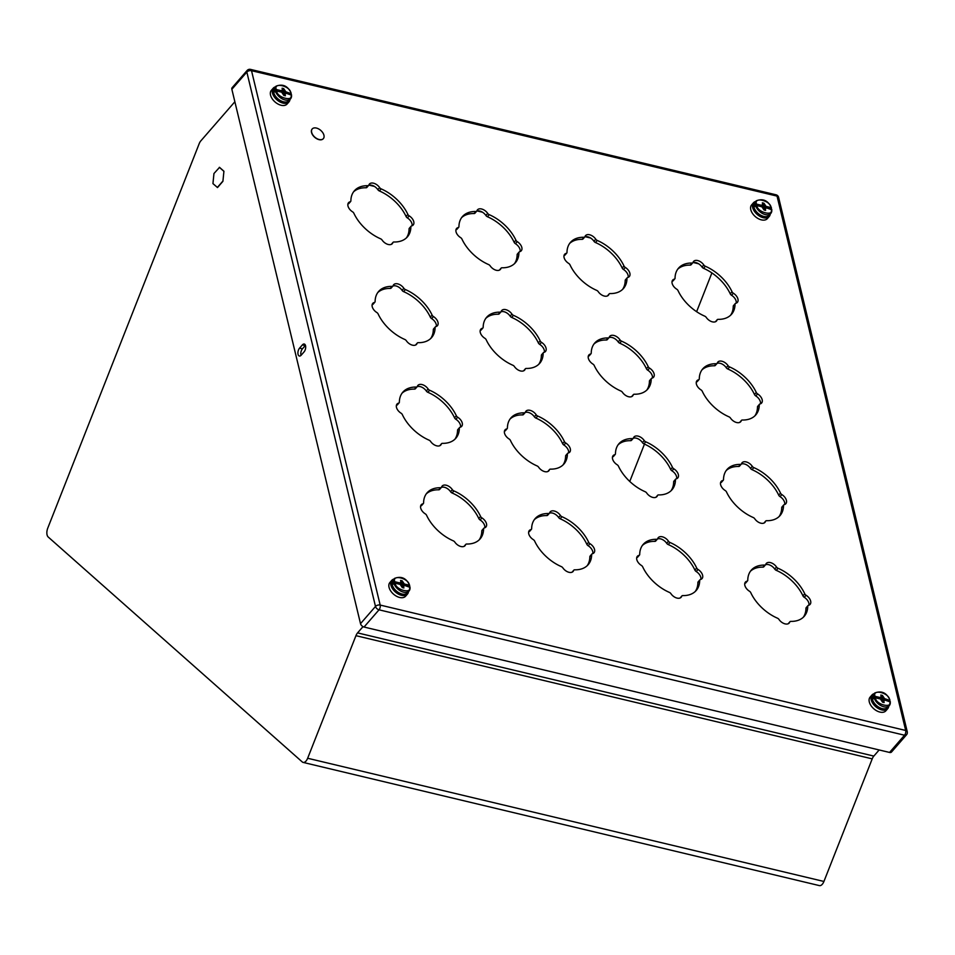 <?xml version="1.0" encoding="UTF-8"?>
<svg xmlns="http://www.w3.org/2000/svg" width="955" height="955" viewBox="0 0 955 955"><rect width="100%" height="100%" fill="white"/><g stroke="black" fill="none" stroke-linecap="round" stroke-linejoin="round"><path stroke-width="1.43" d="M283.731 95.022L285.044 94.282L285.402 95.763L283.814 95.381L281.665 92.193L276.663 91L274.945 91.967A9.622 5.873 -139 0 1 274.598 90.486L276.305 89.519L281.307 90.713L281.009 92.014L274.598 90.486M291.096 93.674L290.559 94.294A9.622 5.873 -139 0 1 290.559 94.318L284.136 92.766L285.82 91.787L291.096 93.674L290.821 92.981C290.451 85.974 273.142 81.844 276.305 89.519M276.663 91C277.034 98.007 294.343 102.137 291.18 94.461L291.454 95.154L286.178 93.268L285.044 94.282M285.82 91.787L283.671 88.6L282.083 88.218L282.441 89.698L281.307 90.713M285.748 93.411L284.136 92.766M283.635 94.652L285.366 93.542M285.712 93.28L283.611 94.557M284.435 92.969L283.396 93.817M284.769 91.071L282.895 93.148M284.029 90.08L282.286 92.623M283.671 88.6L281.737 92.241M281.498 91.74L282.119 90.439M409.062 586.501A9.622 5.873 -139 0 1 409.062 586.513L402.64 584.961L404.323 583.994L409.325 585.188L409.062 586.501M402.222 587.23L403.535 586.489L403.893 587.958L402.306 587.588L400.157 584.388L395.167 583.195L393.448 584.162A9.622 5.873 -139 0 1 393.09 582.681L394.809 581.726L399.811 582.92L399.512 584.221L393.09 582.681M394.809 581.726C391.646 574.051 408.943 578.181 409.325 585.188L409.6 585.881M395.167 583.195C395.537 590.202 412.835 594.332 409.671 586.657L409.946 587.349L404.681 585.475L403.535 586.489M404.323 583.994L402.174 580.807L400.587 580.425L400.945 581.905L399.811 582.92M404.252 585.618L402.64 584.961M402.139 586.848L403.87 585.749M404.216 585.475L402.115 586.752M402.938 585.164L401.888 586.024M403.273 583.266L401.387 585.355M402.533 582.275L400.778 584.818M402.174 580.807L400.24 584.448M400.002 583.935L400.611 582.634M882.468 701.83L883.781 701.089L884.139 702.57L882.551 702.188L880.403 699L875.413 697.807L873.694 698.762A9.622 5.873 -139 0 1 873.336 697.293L875.055 696.326L880.056 697.52L879.758 698.821L873.336 697.293M889.845 700.481L889.296 701.101A9.622 5.873 -139 0 1 889.308 701.113L882.886 699.561L884.569 698.594L889.845 700.481L889.571 699.788C889.189 692.781 871.891 688.651 875.055 696.326M875.413 697.807C875.783 704.814 893.08 708.932 889.917 701.268L890.191 701.949L884.927 700.075L883.781 701.089M884.569 698.594L882.42 695.407L880.832 695.025L881.19 696.505L880.056 697.52M884.497 700.218L882.886 699.561M882.384 701.459L884.115 700.349M884.461 700.075L882.36 701.352M883.184 699.764L882.134 700.624M883.518 697.878L881.632 699.955M882.778 696.875L881.023 699.418M882.42 695.407L880.486 699.048M880.247 698.547L880.856 697.246M770.804 208.894A9.622 5.873 -139 0 1 770.804 208.918L764.382 207.366L766.065 206.399L771.067 207.593L770.804 208.894M763.976 209.623L765.289 208.882L765.635 210.363L764.06 209.981L761.911 206.793L756.909 205.6L755.19 206.567A9.622 5.873 -139 0 1 754.844 205.086L756.551 204.119L761.553 205.313L761.254 206.614L754.844 205.086M756.551 204.119C753.388 196.455 770.697 200.586 771.067 207.593L771.342 208.274M756.909 205.6C757.279 212.607 774.589 216.737 771.425 209.061L771.7 209.754L766.423 207.868L765.289 208.882M766.065 206.399L763.916 203.2L762.329 202.83L762.687 204.298L761.553 205.313M765.994 208.023L764.382 207.366M763.881 209.252L765.612 208.154M765.958 207.88L763.857 209.157M764.68 207.569L763.642 208.429M765.015 205.671L763.14 207.76M764.275 204.68L762.532 207.223M763.916 203.2L761.983 206.841M761.744 206.34L762.365 205.038M363.007 626.635L357.576 632.89A6.924 3.569 -76.6 0 0 355.952 635.672L307.653 758.258A6.924 3.569 103.4 0 1 303.129 762.412A6.924 3.569 103.4 0 1 302.269 761.947L48.204 537.008A6.924 3.569 103.4 0 1 47.75 528.163L199.201 143.668A6.924 3.569 103.4 0 1 200.837 140.874L234.858 101.755M879.161 749.962L873.837 756.085A6.924 3.569 -76.6 0 0 872.213 758.867L823.926 881.465A6.924 3.569 103.4 0 1 819.402 885.607L303.129 762.412M223.924 171.243L222.909 181.331L217.513 187.538L212.941 183.611L213.956 173.524L219.543 167.364L223.924 171.243L222.909 181.331M629.763 481.451L644.47 444.099M696.625 311.688L711.893 272.939M222.718 181.283L217.322 187.49M219.352 167.316L223.733 171.196M782.455 506.687A2.304 1.409 41 0 0 781.954 506.986A2.304 1.409 41 0 0 781.715 507.642A35.12 21.428 -139 0 1 779.065 516.595M784.258 504.634A2.304 1.409 41 0 0 783.745 504.92A2.304 1.409 41 0 0 783.518 505.589A35.12 21.428 -139 0 1 780.02 515.605A35.12 21.428 -139 0 1 766.59 520.702A2.304 1.409 41 0 0 765.707 521.036A2.304 1.409 41 0 0 765.54 521.358A7.198 4.393 -139 0 1 764.979 522.337A7.198 4.393 -139 0 1 754.748 518.78A2.304 1.409 41 0 0 753.232 517.514A35.12 21.428 -139 0 1 726.516 491.98A2.304 1.409 41 0 0 725.203 490.536A7.198 4.393 -139 0 1 721.192 481.416A7.198 4.393 -139 0 1 722.78 480.484A2.304 1.409 41 0 0 723.293 480.186A2.304 1.409 41 0 0 723.52 479.529A35.12 21.428 -139 0 1 727.018 469.502A35.12 21.428 -139 0 1 740.447 464.405A2.304 1.409 41 0 0 741.319 464.07A2.304 1.409 41 0 0 741.498 463.76A7.198 4.393 -139 0 1 742.047 462.769A7.198 4.393 -139 0 1 752.289 466.338A2.304 1.409 41 0 0 753.805 467.604A35.12 21.428 -139 0 1 780.522 493.126A2.304 1.409 41 0 0 781.835 494.571A7.198 4.393 -139 0 1 785.846 503.703A7.198 4.393 -139 0 1 784.258 504.634M764.203 522.886A2.304 1.409 41 0 0 763.916 523.101L765.707 521.036M720.559 482.681A7.198 4.393 -139 0 1 720.989 482.55A2.304 1.409 41 0 0 721.503 482.251L723.293 480.186M726.17 470.588A35.12 21.428 -139 0 1 738.645 466.47A2.304 1.409 41 0 0 739.528 466.136A2.304 1.409 41 0 0 739.707 465.825M739.528 466.136L741.319 464.07A7.198 4.393 -139 0 1 750.499 468.392A2.304 1.409 41 0 0 752.015 469.657A35.12 21.428 -139 0 1 778.719 495.191A2.304 1.409 41 0 0 780.044 496.636A7.198 4.393 -139 0 1 784.676 504.503M674.409 480.902A2.304 1.409 41 0 0 673.896 481.201A2.304 1.409 41 0 0 673.669 481.857A35.12 21.428 -139 0 1 671.007 490.81M676.2 478.849A2.304 1.409 41 0 0 675.686 479.135A2.304 1.409 41 0 0 675.46 479.804A35.12 21.428 -139 0 1 671.962 489.82A35.12 21.428 -139 0 1 658.532 494.917A2.304 1.409 41 0 0 657.661 495.251A2.304 1.409 41 0 0 657.482 495.573A7.198 4.393 -139 0 1 656.933 496.552A7.198 4.393 -139 0 1 646.69 492.995A2.304 1.409 41 0 0 645.174 491.73A35.12 21.428 -139 0 1 618.458 466.195A2.304 1.409 41 0 0 617.145 464.751A7.198 4.393 -139 0 1 613.134 455.631A7.198 4.393 -139 0 1 614.722 454.699A2.304 1.409 41 0 0 615.235 454.401A2.304 1.409 41 0 0 615.462 453.744A35.12 21.428 -139 0 1 618.959 443.717A35.12 21.428 -139 0 1 632.389 438.62A2.304 1.409 41 0 0 633.272 438.285A2.304 1.409 41 0 0 633.44 437.975A7.198 4.393 -139 0 1 634.001 436.984A7.198 4.393 -139 0 1 644.231 440.553A2.304 1.409 41 0 0 645.747 441.819A35.12 21.428 -139 0 1 672.463 467.341A2.304 1.409 41 0 0 673.776 468.786A7.198 4.393 -139 0 1 677.787 477.918A7.198 4.393 -139 0 1 676.2 478.849M656.157 497.101A2.304 1.409 41 0 0 655.87 497.316L657.661 495.251M612.501 456.896A7.198 4.393 -139 0 1 612.931 456.765A2.304 1.409 41 0 0 613.444 456.466L615.235 454.401M618.124 444.803A35.12 21.428 -139 0 1 630.598 440.685A2.304 1.409 41 0 0 631.47 440.351A2.304 1.409 41 0 0 631.649 440.04M631.47 440.351L633.272 438.285A7.198 4.393 -139 0 1 642.44 442.607A2.304 1.409 41 0 0 643.957 443.872A35.12 21.428 -139 0 1 670.673 469.406A2.304 1.409 41 0 0 671.986 470.851A7.198 4.393 -139 0 1 676.629 478.718M323.291 138.69A7.377 4.5 -139 0 1 323.232 138.762A7.377 4.5 -139 0 1 314.72 137.317A7.377 4.5 -139 0 1 312.106 129.08A7.377 4.5 -139 0 1 312.166 129.009M275.458 86.857A10.433 6.363 41 0 0 273.237 88.182L271.363 90.331A10.433 6.363 41 0 0 275.052 101.982A10.433 6.363 41 0 0 287.097 104.023L288.971 101.875A10.433 6.363 41 0 0 289.974 99.487M755.703 201.457A10.433 6.363 41 0 0 753.483 202.782L751.609 204.931A10.433 6.363 41 0 0 755.298 216.582A10.433 6.363 41 0 0 767.342 218.623L769.217 216.475A10.433 6.363 41 0 0 770.219 214.087M874.195 693.664A10.433 6.363 41 0 0 871.987 694.977L870.112 697.138A10.433 6.363 41 0 0 873.801 708.777A10.433 6.363 41 0 0 885.846 710.83L887.72 708.67A10.433 6.363 41 0 0 888.723 706.294M393.949 579.052A10.433 6.363 41 0 0 391.741 580.377L389.867 582.538A10.433 6.363 41 0 0 393.556 594.177A10.433 6.363 41 0 0 405.6 596.218L407.475 594.07A10.433 6.363 41 0 0 408.477 591.694M517.24 241.651A7.198 4.393 -139 0 1 521.263 250.771A7.198 4.393 -139 0 1 519.663 251.702A2.304 1.409 41 0 0 519.162 252.001A2.304 1.409 41 0 0 518.923 252.657A35.12 21.428 -139 0 1 515.425 262.685A35.12 21.428 -139 0 1 502.008 267.782A2.304 1.409 41 0 0 501.124 268.116A2.304 1.409 41 0 0 500.945 268.427A7.198 4.393 -139 0 1 500.396 269.417A7.198 4.393 -139 0 1 490.154 265.848A2.304 1.409 41 0 0 488.638 264.583A35.12 21.428 -139 0 1 461.934 239.06A2.304 1.409 41 0 0 460.608 237.616A7.198 4.393 -139 0 1 456.597 228.484A7.198 4.393 -139 0 1 458.197 227.553A2.304 1.409 41 0 0 458.698 227.266A2.304 1.409 41 0 0 458.937 226.61A35.12 21.428 -139 0 1 462.435 216.582A35.12 21.428 -139 0 1 475.853 211.485A2.304 1.409 41 0 0 476.736 211.151A2.304 1.409 41 0 0 476.915 210.828A7.198 4.393 -139 0 1 477.464 209.849A7.198 4.393 -139 0 1 487.707 213.407A2.304 1.409 41 0 0 489.223 214.672A35.12 21.428 -139 0 1 515.927 240.206A2.304 1.409 41 0 0 517.24 241.651L515.449 243.716A7.198 4.393 -139 0 1 520.093 251.571M541.485 342.332A7.198 4.393 -139 0 1 545.496 351.452A7.198 4.393 -139 0 1 543.908 352.383A2.304 1.409 41 0 0 543.395 352.682A2.304 1.409 41 0 0 543.168 353.338A35.12 21.428 -139 0 1 539.671 363.354A35.12 21.428 -139 0 1 526.241 368.451A2.304 1.409 41 0 0 525.357 368.785A2.304 1.409 41 0 0 525.19 369.108A7.198 4.393 -139 0 1 524.641 370.098A7.198 4.393 -139 0 1 514.399 366.529A2.304 1.409 41 0 0 512.883 365.264A35.12 21.428 -139 0 1 486.167 339.729A2.304 1.409 41 0 0 484.854 338.285A7.198 4.393 -139 0 1 480.843 329.165A7.198 4.393 -139 0 1 482.43 328.233A2.304 1.409 41 0 0 482.944 327.935A2.304 1.409 41 0 0 483.17 327.279A35.12 21.428 -139 0 1 486.668 317.263A35.12 21.428 -139 0 1 500.098 312.166A2.304 1.409 41 0 0 500.969 311.831A2.304 1.409 41 0 0 501.148 311.509A7.198 4.393 -139 0 1 501.697 310.518A7.198 4.393 -139 0 1 511.94 314.088A2.304 1.409 41 0 0 513.456 315.353A35.12 21.428 -139 0 1 540.172 340.887A2.304 1.409 41 0 0 541.485 342.332L539.694 344.385A7.198 4.393 -139 0 1 544.326 352.252M433.427 316.547A7.198 4.393 -139 0 1 437.438 325.667A7.198 4.393 -139 0 1 435.85 326.598A2.304 1.409 41 0 0 435.337 326.897A2.304 1.409 41 0 0 435.11 327.553A35.12 21.428 -139 0 1 431.612 337.569A35.12 21.428 -139 0 1 418.195 342.666A2.304 1.409 41 0 0 417.311 343A2.304 1.409 41 0 0 417.132 343.323A7.198 4.393 -139 0 1 416.583 344.313A7.198 4.393 -139 0 1 406.341 340.744A2.304 1.409 41 0 0 404.825 339.479A35.12 21.428 -139 0 1 378.12 313.944A2.304 1.409 41 0 0 376.795 312.5A7.198 4.393 -139 0 1 372.784 303.38A7.198 4.393 -139 0 1 374.372 302.449A2.304 1.409 41 0 0 374.885 302.15A2.304 1.409 41 0 0 375.112 301.494A35.12 21.428 -139 0 1 378.61 291.478A35.12 21.428 -139 0 1 392.039 286.381A2.304 1.409 41 0 0 392.923 286.046A2.304 1.409 41 0 0 393.09 285.724A7.198 4.393 -139 0 1 393.651 284.733A7.198 4.393 -139 0 1 403.881 288.303A2.304 1.409 41 0 0 405.409 289.568A35.12 21.428 -139 0 1 432.114 315.102A2.304 1.409 41 0 0 433.427 316.547L431.636 318.6A7.198 4.393 -139 0 1 436.28 326.467M409.194 215.866A7.198 4.393 -139 0 1 413.205 224.986A7.198 4.393 -139 0 1 411.605 225.917A2.304 1.409 41 0 0 411.104 226.216A2.304 1.409 41 0 0 410.877 226.872A35.12 21.428 -139 0 1 407.379 236.9A35.12 21.428 -139 0 1 393.949 241.997A2.304 1.409 41 0 0 393.066 242.331A2.304 1.409 41 0 0 392.887 242.642A7.198 4.393 -139 0 1 392.338 243.632A7.198 4.393 -139 0 1 382.107 240.063A2.304 1.409 41 0 0 380.579 238.798A35.12 21.428 -139 0 1 353.875 213.275A2.304 1.409 41 0 0 352.562 211.831A7.198 4.393 -139 0 1 348.551 202.699A7.198 4.393 -139 0 1 350.139 201.768A2.304 1.409 41 0 0 350.652 201.481A2.304 1.409 41 0 0 350.879 200.813A35.12 21.428 -139 0 1 354.377 190.797A35.12 21.428 -139 0 1 367.794 185.7A2.304 1.409 41 0 0 368.678 185.366A2.304 1.409 41 0 0 368.857 185.043A7.198 4.393 -139 0 1 369.406 184.064A7.198 4.393 -139 0 1 379.648 187.622A2.304 1.409 41 0 0 381.164 188.887A35.12 21.428 -139 0 1 407.869 214.421A2.304 1.409 41 0 0 409.194 215.866L407.391 217.931A7.198 4.393 -139 0 1 412.035 225.786M460.083 427.267A2.304 1.409 41 0 0 459.582 427.565A2.304 1.409 41 0 0 459.343 428.222A35.12 21.428 -139 0 1 455.845 438.25A35.12 21.428 -139 0 1 442.428 443.347A2.304 1.409 41 0 0 441.544 443.681A2.304 1.409 41 0 0 441.365 443.991A7.198 4.393 -139 0 1 440.816 444.982A7.198 4.393 -139 0 1 430.586 441.425A2.304 1.409 41 0 0 429.058 440.16A35.12 21.428 -139 0 1 402.353 414.625A2.304 1.409 41 0 0 401.04 413.181A7.198 4.393 -139 0 1 397.029 404.061A7.198 4.393 -139 0 1 398.617 403.129A2.304 1.409 41 0 0 399.13 402.831A2.304 1.409 41 0 0 399.357 402.174A35.12 21.428 -139 0 1 402.855 392.147A35.12 21.428 -139 0 1 416.273 387.05A2.304 1.409 41 0 0 417.156 386.715A2.304 1.409 41 0 0 417.335 386.405A7.198 4.393 -139 0 1 417.884 385.414A7.198 4.393 -139 0 1 428.127 388.983A2.304 1.409 41 0 0 429.643 390.249A35.12 21.428 -139 0 1 456.347 415.771A2.304 1.409 41 0 0 457.672 417.216A7.198 4.393 -139 0 1 461.683 426.348A7.198 4.393 -139 0 1 460.083 427.267M484.328 527.948A2.304 1.409 41 0 0 483.815 528.246A2.304 1.409 41 0 0 483.588 528.903A35.12 21.428 -139 0 1 480.09 538.93A35.12 21.428 -139 0 1 466.661 544.028A2.304 1.409 41 0 0 465.789 544.362A2.304 1.409 41 0 0 465.61 544.672A7.198 4.393 -139 0 1 465.061 545.663A7.198 4.393 -139 0 1 454.819 542.094A2.304 1.409 41 0 0 453.303 540.84A35.12 21.428 -139 0 1 426.587 515.306A2.304 1.409 41 0 0 425.273 513.862A7.198 4.393 -139 0 1 421.262 504.729A7.198 4.393 -139 0 1 422.85 503.81A2.304 1.409 41 0 0 423.363 503.512A2.304 1.409 41 0 0 423.59 502.855A35.12 21.428 -139 0 1 427.088 492.828A35.12 21.428 -139 0 1 440.518 487.73A2.304 1.409 41 0 0 441.401 487.396A2.304 1.409 41 0 0 441.568 487.086A7.198 4.393 -139 0 1 442.117 486.095A7.198 4.393 -139 0 1 452.36 489.652A2.304 1.409 41 0 0 453.876 490.918A35.12 21.428 -139 0 1 480.592 516.452A2.304 1.409 41 0 0 481.905 517.897A7.198 4.393 -139 0 1 485.916 527.017A7.198 4.393 -139 0 1 484.328 527.948M651.955 378.168A2.304 1.409 41 0 0 651.453 378.467A2.304 1.409 41 0 0 651.215 379.123A35.12 21.428 -139 0 1 647.717 389.139A35.12 21.428 -139 0 1 634.299 394.236A2.304 1.409 41 0 0 633.416 394.57A2.304 1.409 41 0 0 633.237 394.893A7.198 4.393 -139 0 1 632.688 395.883A7.198 4.393 -139 0 1 622.457 392.314A2.304 1.409 41 0 0 620.929 391.049A35.12 21.428 -139 0 1 594.225 365.514A2.304 1.409 41 0 0 592.912 364.07A7.198 4.393 -139 0 1 588.901 354.95A7.198 4.393 -139 0 1 590.488 354.019A2.304 1.409 41 0 0 591.002 353.72A2.304 1.409 41 0 0 591.229 353.064A35.12 21.428 -139 0 1 594.726 343.048A35.12 21.428 -139 0 1 608.144 337.951A2.304 1.409 41 0 0 609.027 337.616A2.304 1.409 41 0 0 609.206 337.294A7.198 4.393 -139 0 1 609.756 336.315A7.198 4.393 -139 0 1 619.998 339.873A2.304 1.409 41 0 0 621.514 341.138A35.12 21.428 -139 0 1 648.218 366.672A2.304 1.409 41 0 0 649.543 368.117A7.198 4.393 -139 0 1 653.554 377.237A7.198 4.393 -139 0 1 651.955 378.168M760.013 403.953A2.304 1.409 41 0 0 759.5 404.252A2.304 1.409 41 0 0 759.273 404.908A35.12 21.428 -139 0 1 755.775 414.924A35.12 21.428 -139 0 1 742.357 420.021A2.304 1.409 41 0 0 741.474 420.355A2.304 1.409 41 0 0 741.295 420.678A7.198 4.393 -139 0 1 740.746 421.668A7.198 4.393 -139 0 1 730.503 418.099A2.304 1.409 41 0 0 728.987 416.834A35.12 21.428 -139 0 1 702.283 391.311A2.304 1.409 41 0 0 700.958 389.855A7.198 4.393 -139 0 1 696.947 380.735A7.198 4.393 -139 0 1 698.547 379.804A2.304 1.409 41 0 0 699.048 379.505A2.304 1.409 41 0 0 699.287 378.849A35.12 21.428 -139 0 1 702.785 368.833A35.12 21.428 -139 0 1 716.202 363.736A2.304 1.409 41 0 0 717.086 363.401A2.304 1.409 41 0 0 717.265 363.079A7.198 4.393 -139 0 1 717.814 362.1A7.198 4.393 -139 0 1 728.056 365.658A2.304 1.409 41 0 0 729.572 366.923A35.12 21.428 -139 0 1 756.276 392.457A2.304 1.409 41 0 0 757.59 393.902A7.198 4.393 -139 0 1 761.613 403.022A7.198 4.393 -139 0 1 760.013 403.953M627.722 277.487A2.304 1.409 41 0 0 627.208 277.786A2.304 1.409 41 0 0 626.981 278.442A35.12 21.428 -139 0 1 623.484 288.47A35.12 21.428 -139 0 1 610.066 293.567A2.304 1.409 41 0 0 609.183 293.901A2.304 1.409 41 0 0 609.004 294.212A7.198 4.393 -139 0 1 608.454 295.202A7.198 4.393 -139 0 1 598.212 291.633A2.304 1.409 41 0 0 596.696 290.38A35.12 21.428 -139 0 1 569.992 264.845A2.304 1.409 41 0 0 568.667 263.401A7.198 4.393 -139 0 1 564.656 254.269A7.198 4.393 -139 0 1 566.243 253.35A2.304 1.409 41 0 0 566.757 253.051A2.304 1.409 41 0 0 566.984 252.395A35.12 21.428 -139 0 1 570.481 242.367A35.12 21.428 -139 0 1 583.911 237.27A2.304 1.409 41 0 0 584.794 236.936A2.304 1.409 41 0 0 584.961 236.625A7.198 4.393 -139 0 1 585.522 235.634A7.198 4.393 -139 0 1 595.753 239.192A2.304 1.409 41 0 0 597.281 240.457A35.12 21.428 -139 0 1 623.985 265.991A2.304 1.409 41 0 0 625.298 267.436A7.198 4.393 -139 0 1 629.309 276.556A7.198 4.393 -139 0 1 627.722 277.487M735.78 303.272A2.304 1.409 41 0 0 735.266 303.571A2.304 1.409 41 0 0 735.04 304.227A35.12 21.428 -139 0 1 731.542 314.255A35.12 21.428 -139 0 1 718.112 319.352A2.304 1.409 41 0 0 717.229 319.686A2.304 1.409 41 0 0 717.062 319.997A7.198 4.393 -139 0 1 716.513 320.987A7.198 4.393 -139 0 1 706.27 317.43A2.304 1.409 41 0 0 704.754 316.165A35.12 21.428 -139 0 1 678.038 290.63A2.304 1.409 41 0 0 676.725 289.186A7.198 4.393 -139 0 1 672.714 280.054A7.198 4.393 -139 0 1 674.302 279.135A2.304 1.409 41 0 0 674.815 278.836A2.304 1.409 41 0 0 675.042 278.18A35.12 21.428 -139 0 1 678.539 268.152A35.12 21.428 -139 0 1 691.969 263.055A2.304 1.409 41 0 0 692.841 262.721A2.304 1.409 41 0 0 693.02 262.41A7.198 4.393 -139 0 1 693.569 261.419A7.198 4.393 -139 0 1 703.811 264.977A2.304 1.409 41 0 0 705.327 266.242A35.12 21.428 -139 0 1 732.043 291.776A2.304 1.409 41 0 0 733.356 293.221A7.198 4.393 -139 0 1 737.367 302.353A7.198 4.393 -139 0 1 735.78 303.272M588.65 542.237A2.304 1.409 41 0 0 589.963 543.682A7.198 4.393 -139 0 1 593.974 552.814A7.198 4.393 -139 0 1 592.387 553.733A2.304 1.409 41 0 0 591.873 554.031A2.304 1.409 41 0 0 591.646 554.688A35.12 21.428 -139 0 1 588.149 564.715A35.12 21.428 -139 0 1 574.719 569.813A2.304 1.409 41 0 0 573.836 570.147A2.304 1.409 41 0 0 573.668 570.457A7.198 4.393 -139 0 1 573.107 571.448A7.198 4.393 -139 0 1 562.877 567.891A2.304 1.409 41 0 0 561.361 566.625A35.12 21.428 -139 0 1 534.645 541.091A2.304 1.409 41 0 0 533.332 539.647A7.198 4.393 -139 0 1 529.321 530.514A7.198 4.393 -139 0 1 530.908 529.595A2.304 1.409 41 0 0 531.422 529.297A2.304 1.409 41 0 0 531.649 528.64A35.12 21.428 -139 0 1 535.146 518.613A35.12 21.428 -139 0 1 548.576 513.515A2.304 1.409 41 0 0 549.447 513.181A2.304 1.409 41 0 0 549.626 512.871A7.198 4.393 -139 0 1 550.176 511.88A7.198 4.393 -139 0 1 560.418 515.437A2.304 1.409 41 0 0 561.934 516.703A35.12 21.428 -139 0 1 588.65 542.237L586.848 544.302A2.304 1.409 41 0 0 588.173 545.747A7.198 4.393 -139 0 1 592.804 553.602M698.021 569.467A7.198 4.393 -139 0 1 702.032 578.599A7.198 4.393 -139 0 1 700.433 579.518A2.304 1.409 41 0 0 699.931 579.816A2.304 1.409 41 0 0 699.693 580.473A35.12 21.428 -139 0 1 696.195 590.5A35.12 21.428 -139 0 1 682.777 595.598A2.304 1.409 41 0 0 681.894 595.932A2.304 1.409 41 0 0 681.715 596.242A7.198 4.393 -139 0 1 681.166 597.233A7.198 4.393 -139 0 1 670.923 593.676A2.304 1.409 41 0 0 669.407 592.41A35.12 21.428 -139 0 1 642.703 566.876A2.304 1.409 41 0 0 641.39 565.432A7.198 4.393 -139 0 1 637.367 556.299A7.198 4.393 -139 0 1 638.967 555.38A2.304 1.409 41 0 0 639.48 555.082A2.304 1.409 41 0 0 639.707 554.425A35.12 21.428 -139 0 1 643.204 544.398A35.12 21.428 -139 0 1 656.622 539.3A2.304 1.409 41 0 0 657.506 538.966A2.304 1.409 41 0 0 657.685 538.656A7.198 4.393 -139 0 1 658.234 537.665A7.198 4.393 -139 0 1 668.476 541.222A2.304 1.409 41 0 0 669.992 542.488A35.12 21.428 -139 0 1 696.696 568.022A2.304 1.409 41 0 0 698.021 569.467L696.219 571.532A7.198 4.393 -139 0 1 700.863 579.387M806.068 595.252A7.198 4.393 -139 0 1 810.079 604.384A7.198 4.393 -139 0 1 808.491 605.303A2.304 1.409 41 0 0 807.978 605.601A2.304 1.409 41 0 0 807.751 606.258A35.12 21.428 -139 0 1 804.253 616.285A35.12 21.428 -139 0 1 790.836 621.383A2.304 1.409 41 0 0 789.952 621.717A2.304 1.409 41 0 0 789.773 622.027A7.198 4.393 -139 0 1 789.224 623.018A7.198 4.393 -139 0 1 778.982 619.461A2.304 1.409 41 0 0 777.466 618.195A35.12 21.428 -139 0 1 750.761 592.661A2.304 1.409 41 0 0 749.436 591.217A7.198 4.393 -139 0 1 745.425 582.084A7.198 4.393 -139 0 1 747.025 581.165A2.304 1.409 41 0 0 747.526 580.867A2.304 1.409 41 0 0 747.765 580.21A35.12 21.428 -139 0 1 751.263 570.183A35.12 21.428 -139 0 1 764.68 565.085A2.304 1.409 41 0 0 765.564 564.751A2.304 1.409 41 0 0 765.743 564.441A7.198 4.393 -139 0 1 766.292 563.45A7.198 4.393 -139 0 1 776.522 567.007A2.304 1.409 41 0 0 778.05 568.273A35.12 21.428 -139 0 1 804.755 593.807A2.304 1.409 41 0 0 806.068 595.252L804.277 597.317A7.198 4.393 -139 0 1 808.921 605.172M564.405 441.556A2.304 1.409 41 0 0 565.718 443.001A7.198 4.393 -139 0 1 569.741 452.133A7.198 4.393 -139 0 1 568.141 453.064A2.304 1.409 41 0 0 567.628 453.35A2.304 1.409 41 0 0 567.401 454.019A35.12 21.428 -139 0 1 563.904 464.035A35.12 21.428 -139 0 1 550.486 469.132A2.304 1.409 41 0 0 549.602 469.466A2.304 1.409 41 0 0 549.423 469.788A7.198 4.393 -139 0 1 548.874 470.767A7.198 4.393 -139 0 1 538.632 467.21A2.304 1.409 41 0 0 537.116 465.945A35.12 21.428 -139 0 1 510.412 440.41A2.304 1.409 41 0 0 509.087 438.966A7.198 4.393 -139 0 1 505.076 429.846A7.198 4.393 -139 0 1 506.675 428.914A2.304 1.409 41 0 0 507.177 428.616A2.304 1.409 41 0 0 507.415 427.959A35.12 21.428 -139 0 1 510.913 417.932A35.12 21.428 -139 0 1 524.331 412.835A2.304 1.409 41 0 0 525.214 412.5A2.304 1.409 41 0 0 525.393 412.19A7.198 4.393 -139 0 1 525.942 411.199A7.198 4.393 -139 0 1 536.185 414.768A2.304 1.409 41 0 0 537.701 416.034A35.12 21.428 -139 0 1 564.405 441.556L562.614 443.621A2.304 1.409 41 0 0 563.928 445.066A7.198 4.393 -139 0 1 568.571 452.933M750.415 571.257A35.12 21.428 -139 0 1 762.89 567.151A2.304 1.409 41 0 0 763.773 566.816L765.564 564.751A7.198 4.393 -139 0 1 774.732 569.073A2.304 1.409 41 0 0 776.248 570.338A35.12 21.428 -139 0 1 802.964 595.872A2.304 1.409 41 0 0 804.277 597.317M744.804 583.35A7.198 4.393 -139 0 1 745.222 583.219A2.304 1.409 41 0 0 745.736 582.932L747.526 580.867M788.448 623.555A2.304 1.409 41 0 0 788.162 623.77L789.952 621.717M806.7 607.368A2.304 1.409 41 0 0 806.187 607.667A2.304 1.409 41 0 0 805.96 608.323A35.12 21.428 -139 0 1 803.31 617.264M642.357 545.472A35.12 21.428 -139 0 1 654.832 541.366A2.304 1.409 41 0 0 655.715 541.031L657.506 538.966A7.198 4.393 -139 0 1 666.686 543.288A2.304 1.409 41 0 0 668.202 544.553A35.12 21.428 -139 0 1 694.906 570.087A2.304 1.409 41 0 0 696.219 571.532M636.746 557.565A7.198 4.393 -139 0 1 637.176 557.433A2.304 1.409 41 0 0 637.677 557.135L639.48 555.082M680.39 597.77A2.304 1.409 41 0 0 680.103 597.985L681.894 595.932M698.642 581.583A2.304 1.409 41 0 0 698.129 581.882A2.304 1.409 41 0 0 697.902 582.538A35.12 21.428 -139 0 1 695.252 591.479M534.299 519.687A35.12 21.428 -139 0 1 546.773 515.581A2.304 1.409 41 0 0 547.657 515.246L549.447 513.181A7.198 4.393 -139 0 1 558.627 517.503A2.304 1.409 41 0 0 560.143 518.768A35.12 21.428 -139 0 1 586.848 544.302M528.688 531.78A7.198 4.393 -139 0 1 529.118 531.649A2.304 1.409 41 0 0 529.631 531.35L531.422 529.297M572.332 571.985A2.304 1.409 41 0 0 572.045 572.2L573.836 570.147M590.584 555.798A2.304 1.409 41 0 0 590.083 556.096A2.304 1.409 41 0 0 589.844 556.753A35.12 21.428 -139 0 1 587.194 565.694M517.873 253.767A2.304 1.409 41 0 0 517.359 254.066A2.304 1.409 41 0 0 517.133 254.722A35.12 21.428 -139 0 1 514.482 263.664M461.587 217.656A35.12 21.428 -139 0 1 474.062 213.55A2.304 1.409 41 0 0 474.945 213.216L476.736 211.151A7.198 4.393 -139 0 1 485.904 215.472A2.304 1.409 41 0 0 487.432 216.737A35.12 21.428 -139 0 1 514.136 242.272A2.304 1.409 41 0 0 515.449 243.716M455.977 229.749A7.198 4.393 -139 0 1 456.395 229.618A2.304 1.409 41 0 0 456.908 229.319L458.698 227.266M499.62 269.955A2.304 1.409 41 0 0 499.334 270.17L501.124 268.116M542.106 354.448A2.304 1.409 41 0 0 541.604 354.735A2.304 1.409 41 0 0 541.378 355.403A35.12 21.428 -139 0 1 538.716 364.344M485.82 318.337A35.12 21.428 -139 0 1 498.295 314.219A2.304 1.409 41 0 0 499.179 313.885L500.969 311.831A7.198 4.393 -139 0 1 510.149 316.153A2.304 1.409 41 0 0 511.665 317.418A35.12 21.428 -139 0 1 538.369 342.94A2.304 1.409 41 0 0 539.694 344.385M480.21 330.43A7.198 4.393 -139 0 1 480.64 330.299A2.304 1.409 41 0 0 481.153 330L482.944 327.935M523.853 370.636A2.304 1.409 41 0 0 523.567 370.85L525.357 368.785M434.059 328.651A2.304 1.409 41 0 0 433.546 328.95A2.304 1.409 41 0 0 433.319 329.606A35.12 21.428 -139 0 1 430.657 338.559M377.774 292.552A35.12 21.428 -139 0 1 390.249 288.434A2.304 1.409 41 0 0 391.12 288.1L392.923 286.046A7.198 4.393 -139 0 1 402.091 290.368A2.304 1.409 41 0 0 403.607 291.633A35.12 21.428 -139 0 1 430.323 317.156A2.304 1.409 41 0 0 431.636 318.6M372.152 304.645A7.198 4.393 -139 0 1 372.581 304.514A2.304 1.409 41 0 0 373.095 304.215L374.885 302.15M415.807 344.851A2.304 1.409 41 0 0 415.521 345.065L417.311 343M409.814 227.982A2.304 1.409 41 0 0 409.313 228.281A2.304 1.409 41 0 0 409.074 228.937A35.12 21.428 -139 0 1 406.424 237.879M353.529 191.871A35.12 21.428 -139 0 1 366.004 187.765A2.304 1.409 41 0 0 366.887 187.431L368.678 185.366A7.198 4.393 -139 0 1 377.858 189.687A2.304 1.409 41 0 0 379.374 190.952A35.12 21.428 -139 0 1 406.078 216.487A2.304 1.409 41 0 0 407.391 217.931M347.918 203.964A7.198 4.393 -139 0 1 348.348 203.833A2.304 1.409 41 0 0 348.85 203.534L350.652 201.481M391.562 244.17A2.304 1.409 41 0 0 391.275 244.385L393.066 242.331M458.293 429.332A2.304 1.409 41 0 0 457.779 429.631A2.304 1.409 41 0 0 457.552 430.287A35.12 21.428 -139 0 1 454.902 439.228M402.007 393.233A35.12 21.428 -139 0 1 414.482 389.115A2.304 1.409 41 0 0 415.365 388.781L417.156 386.715A7.198 4.393 -139 0 1 426.336 391.037A2.304 1.409 41 0 0 427.852 392.302A35.12 21.428 -139 0 1 454.556 417.836A2.304 1.409 41 0 0 455.869 419.281A7.198 4.393 -139 0 1 460.513 427.136M396.397 405.326A7.198 4.393 -139 0 1 396.826 405.195A2.304 1.409 41 0 0 397.328 404.896L399.13 402.831M440.04 445.519A2.304 1.409 41 0 0 439.754 445.746L441.544 443.681M482.538 530.013A2.304 1.409 41 0 0 482.024 530.312A2.304 1.409 41 0 0 481.798 530.968A35.12 21.428 -139 0 1 479.135 539.909M426.252 493.902A35.12 21.428 -139 0 1 438.727 489.796A2.304 1.409 41 0 0 439.598 489.461L441.401 487.396A7.198 4.393 -139 0 1 450.569 491.718A2.304 1.409 41 0 0 452.085 492.983A35.12 21.428 -139 0 1 478.801 518.517A2.304 1.409 41 0 0 480.114 519.962A7.198 4.393 -139 0 1 484.758 527.817M420.63 505.995A7.198 4.393 -139 0 1 421.06 505.864A2.304 1.409 41 0 0 421.573 505.565L423.363 503.512M464.285 546.2A2.304 1.409 41 0 0 463.999 546.415L465.789 544.362M650.164 380.233A2.304 1.409 41 0 0 649.651 380.52A2.304 1.409 41 0 0 649.424 381.188A35.12 21.428 -139 0 1 646.774 390.129M593.879 344.122A35.12 21.428 -139 0 1 606.353 340.004A2.304 1.409 41 0 0 607.237 339.67L609.027 337.616A7.198 4.393 -139 0 1 618.207 341.938A2.304 1.409 41 0 0 619.723 343.203A35.12 21.428 -139 0 1 646.428 368.726A2.304 1.409 41 0 0 647.741 370.17A7.198 4.393 -139 0 1 652.384 378.037M588.268 356.215A7.198 4.393 -139 0 1 588.698 356.084A2.304 1.409 41 0 0 589.199 355.785L591.002 353.72M631.912 396.421A2.304 1.409 41 0 0 631.625 396.635L633.416 394.57M758.222 406.018A2.304 1.409 41 0 0 757.709 406.317A2.304 1.409 41 0 0 757.482 406.973A35.12 21.428 -139 0 1 754.832 415.914M701.937 369.907A35.12 21.428 -139 0 1 714.412 365.789A2.304 1.409 41 0 0 715.295 365.455L717.086 363.401A7.198 4.393 -139 0 1 726.254 367.723A2.304 1.409 41 0 0 727.782 368.988A35.12 21.428 -139 0 1 754.486 394.511A2.304 1.409 41 0 0 755.799 395.955A7.198 4.393 -139 0 1 760.443 403.822M696.326 382A7.198 4.393 -139 0 1 696.744 381.869A2.304 1.409 41 0 0 697.257 381.57L699.048 379.505M739.97 422.206A2.304 1.409 41 0 0 739.683 422.42L741.474 420.355M625.931 279.552A2.304 1.409 41 0 0 625.418 279.851A2.304 1.409 41 0 0 625.191 280.507A35.12 21.428 -139 0 1 622.529 289.449M584.782 236.936A7.198 4.393 -139 0 1 593.962 241.257A2.304 1.409 41 0 0 595.478 242.522A35.12 21.428 -139 0 1 622.194 268.057A2.304 1.409 41 0 0 623.508 269.501A7.198 4.393 -139 0 1 628.151 277.356M569.646 243.441A35.12 21.428 -139 0 1 582.12 239.335A2.304 1.409 41 0 0 582.992 239.001A2.304 1.409 41 0 0 583.171 238.678M564.035 255.534A7.198 4.393 -139 0 1 564.453 255.403A2.304 1.409 41 0 0 564.966 255.104L566.757 253.051M607.678 295.74A2.304 1.409 41 0 0 607.392 295.954L609.183 293.901M733.977 305.337A2.304 1.409 41 0 0 733.476 305.636A2.304 1.409 41 0 0 733.249 306.292A35.12 21.428 -139 0 1 730.587 315.234M677.692 269.226A35.12 21.428 -139 0 1 690.167 265.12A2.304 1.409 41 0 0 691.05 264.786L692.841 262.721A7.198 4.393 -139 0 1 702.021 267.042A2.304 1.409 41 0 0 703.537 268.307A35.12 21.428 -139 0 1 730.241 293.842A2.304 1.409 41 0 0 731.566 295.286A7.198 4.393 -139 0 1 736.198 303.141M672.081 281.319A7.198 4.393 -139 0 1 672.511 281.188A2.304 1.409 41 0 0 673.024 280.889L674.815 278.836M715.725 321.525A2.304 1.409 41 0 0 715.438 321.74L717.229 319.686M510.065 419.018A35.12 21.428 -139 0 1 522.54 414.9A2.304 1.409 41 0 0 523.424 414.565L525.214 412.5A7.198 4.393 -139 0 1 534.382 416.822A2.304 1.409 41 0 0 535.91 418.087A35.12 21.428 -139 0 1 562.614 443.621M504.455 431.111A7.198 4.393 -139 0 1 504.873 430.98A2.304 1.409 41 0 0 505.386 430.681L507.177 428.616M548.098 471.304A2.304 1.409 41 0 0 547.812 471.531L549.602 469.466M566.351 455.117A2.304 1.409 41 0 0 565.838 455.416A2.304 1.409 41 0 0 565.611 456.072A35.12 21.428 -139 0 1 562.961 465.013M906.498 734.813A3.462 3.462 0 0 0 907.25 731.733A3.462 2.077 -13.5 0 0 905.686 730.468L777.036 196.097L251.523 70.694L380.174 605.064L905.686 730.468A3.462 1.779 103.4 0 1 904.54 735.219A3.462 2.113 41 0 0 906.498 734.813L891.516 752.027A3.462 2.113 -139 0 1 889.559 752.445L904.54 735.219L379.028 609.815L364.046 627.041L889.559 752.445M364.046 627.041A3.462 2.113 -139 0 1 360.513 623.663L375.494 606.449L246.844 72.067L231.862 89.293L360.513 623.663M231.862 89.293A3.462 2.113 -139 0 1 232.137 87.705L247.106 70.491A3.462 2.113 41 0 0 246.844 72.067A3.462 2.077 -13.5 0 1 251.523 70.694A3.462 1.779 103.4 0 0 250.52 69.393A3.462 3.462 0 0 0 247.106 70.491M302.365 344.91L299.56 348.145A4.5 2.316 -76.6 0 0 297.912 352.801A4.5 2.316 -76.6 0 0 299.357 356.012A4.5 2.316 -76.6 0 0 301.243 355.129L304.048 351.906A4.5 2.316 -76.6 0 0 305.695 347.238A4.5 2.316 -76.6 0 0 304.251 344.027A4.5 2.316 -76.6 0 0 302.365 344.91L305.242 345.591A4.5 2.316 103.4 0 1 305.457 345.376M301.028 355.356A4.5 2.316 103.4 0 1 302.437 348.826L305.242 345.591M391.741 580.377A10.433 6.363 41 0 0 395.43 592.028A10.433 6.363 41 0 0 407.475 594.07M871.987 694.977A10.433 6.363 41 0 0 875.675 706.628A10.433 6.363 41 0 0 887.72 708.67M753.483 202.782A10.433 6.363 41 0 0 757.172 214.421A10.433 6.363 41 0 0 769.217 216.475M273.237 88.182A10.433 6.363 41 0 0 276.926 99.821A10.433 6.363 41 0 0 288.971 101.875M323.936 135.252A7.377 4.5 -139 0 1 323.351 138.63A7.377 4.5 -139 0 1 314.84 137.174A7.377 4.5 -139 0 1 312.225 128.949A7.377 4.5 -139 0 1 318.624 128.925A7.377 4.5 -139 0 1 323.936 135.252M274.443 88.015C272.175 90.307 273.249 93.984 277.654 99.034C283.802 102.77 287.574 103.307 288.959 100.645A9.622 5.873 -139 0 1 277.857 98.759A9.622 5.873 -139 0 1 274.443 88.015L276.031 86.189A9.622 5.873 -139 0 0 275.136 89.866M291.454 95.154A9.622 5.873 -139 0 1 290.559 98.819A9.622 5.873 -139 0 1 282.596 99.057A9.622 5.873 -139 0 1 275.494 91.346M392.947 580.222C390.679 582.514 391.741 586.179 396.146 591.24C402.306 594.965 406.078 595.502 407.463 592.852A9.622 5.873 -139 0 1 396.349 590.966A9.622 5.873 -139 0 1 392.947 580.222L394.534 578.396A9.622 5.873 -139 0 0 393.639 582.061M409.946 587.349A9.622 5.873 -139 0 1 409.05 591.026A9.622 5.873 -139 0 1 401.1 591.264A9.622 5.873 -139 0 1 393.985 583.541M873.192 694.822C870.924 697.114 871.987 700.779 876.392 705.841C882.551 709.577 886.324 710.114 887.708 707.452A9.622 5.873 -139 0 1 876.595 705.566A9.622 5.873 -139 0 1 873.192 694.822L874.78 692.996A9.622 5.873 -139 0 0 873.885 696.673M890.191 701.949A9.622 5.873 -139 0 1 889.296 705.626A9.622 5.873 -139 0 1 881.346 705.864A9.622 5.873 -139 0 1 874.231 698.141M754.689 202.627C752.421 204.907 753.495 208.584 757.9 213.634C764.048 217.37 767.82 217.907 769.205 215.257A9.622 5.873 -139 0 1 758.091 213.371A9.622 5.873 -139 0 1 754.689 202.627L756.276 200.801A9.622 5.873 -139 0 0 755.381 204.466M771.7 209.754A9.622 5.873 -139 0 1 770.792 213.431A9.622 5.873 -139 0 1 762.842 213.669A9.622 5.873 -139 0 1 755.739 205.946M873.837 756.085L357.576 632.89M872.213 758.867L355.952 635.672M823.926 881.465L307.653 758.258M698.583 263.771L693.414 262.541M590.524 237.986L585.367 236.756M482.466 212.201L477.309 210.971M374.408 186.416L369.251 185.186M781.715 507.642L783.518 505.589M764.084 523.03L765.54 521.358M720.989 482.55L722.78 480.484M738.645 466.47L740.447 464.405M750.499 468.392L752.289 466.338M752.015 469.657L753.805 467.604M778.719 495.191L780.522 493.126M780.044 496.636L781.835 494.571M673.669 481.857L675.46 479.804M656.025 497.233L657.482 495.573M612.931 456.765L614.722 454.699M630.598 440.685L632.389 438.62M642.44 442.607L644.231 440.553M643.957 443.872L645.747 441.819M670.673 469.406L672.463 467.341M671.986 470.851L673.776 468.786M805.96 608.323L807.751 606.258M788.317 623.699L789.773 622.027M745.222 583.219L747.025 581.165M762.89 567.151L764.68 565.085M774.732 569.073L776.522 567.007M776.248 570.338L778.05 568.273M802.964 595.872L804.755 593.807M697.902 582.538L699.693 580.473M680.27 597.914L681.715 596.242M637.176 557.433L638.967 555.38M654.832 541.366L656.622 539.3M666.686 543.288L668.476 541.222M668.202 544.553L669.992 542.488M694.906 570.087L696.696 568.022M731.566 295.286L733.356 293.221M730.241 293.842L732.043 291.776M703.537 268.307L705.327 266.242M702.021 267.042L703.811 264.977M690.167 265.12L691.969 263.055M672.511 281.188L674.302 279.135M715.605 321.668L717.062 319.997M733.249 306.292L735.04 304.227M623.508 269.501L625.298 267.436M622.194 268.057L623.985 265.991M595.478 242.522L597.281 240.457M593.962 241.257L595.753 239.192M582.12 239.335L583.911 237.27M564.453 255.403L566.243 253.35M607.547 295.883L609.004 294.212M625.191 280.507L626.981 278.442M755.799 395.955L757.59 393.902M754.486 394.511L756.276 392.457M727.782 368.988L729.572 366.923M726.254 367.723L728.056 365.658M714.412 365.789L716.202 363.736M696.744 381.869L698.547 379.804M739.85 422.349L741.295 420.678M757.482 406.973L759.273 404.908M647.741 370.17L649.543 368.117M646.428 368.726L648.218 366.672M619.723 343.203L621.514 341.138M618.207 341.938L619.998 339.873M606.353 340.004L608.144 337.951M588.698 356.084L590.488 354.019M631.792 396.564L633.237 394.893M649.424 381.188L651.215 379.123M480.114 519.962L481.905 517.897M478.801 518.517L480.592 516.452M452.085 492.983L453.876 490.918M450.569 491.718L452.36 489.652M438.727 489.796L440.518 487.73M421.06 505.864L422.85 503.81M464.154 546.344L465.61 544.672M481.798 530.968L483.588 528.903M455.869 419.281L457.672 417.216M454.556 417.836L456.347 415.771M427.852 392.302L429.643 390.249M426.336 391.037L428.127 388.983M414.482 389.115L416.273 387.05M396.826 405.195L398.617 403.129M439.921 445.663L441.365 443.991M457.552 430.287L459.343 428.222M379.028 609.815A3.462 1.779 -76.6 0 0 380.174 605.064A3.462 2.077 -13.5 0 0 375.494 606.449A3.462 2.113 41 0 0 379.028 609.815M776.033 194.796A3.462 1.779 -76.6 0 1 777.036 196.097A3.462 2.077 -13.5 0 1 778.6 197.351A3.462 3.462 0 0 0 776.033 194.796L250.52 69.393M409.074 228.937L410.877 226.872M391.443 244.313L392.887 242.642M348.348 203.833L350.139 201.768M366.004 187.765L367.794 185.7M377.858 189.687L379.648 187.622M379.374 190.952L381.164 188.887M406.078 216.487L407.869 214.421M433.319 329.606L435.11 327.553M415.676 344.994L417.132 343.323M372.581 304.514L374.372 302.449M390.249 288.434L392.039 286.381M402.091 290.368L403.881 288.303M403.607 291.633L405.409 289.568M430.323 317.156L432.114 315.102M541.378 355.403L543.168 353.338M523.734 370.779L525.19 369.108M480.64 330.299L482.43 328.233M498.295 314.219L500.098 312.166M510.149 316.153L511.94 314.088M511.665 317.418L513.456 315.353M538.369 342.94L540.172 340.887M517.133 254.722L518.923 252.657M499.501 270.098L500.945 268.427M456.395 229.618L458.197 227.553M474.062 213.55L475.853 211.485M485.904 215.472L487.707 213.407M487.432 216.737L489.223 214.672M514.136 242.272L515.927 240.206M588.173 545.747L589.963 543.682M560.143 518.768L561.934 516.703M558.627 517.503L560.418 515.437M546.773 515.581L548.576 513.515M529.118 531.649L530.908 529.595M572.212 572.129L573.668 570.457M589.844 556.753L591.646 554.688M563.928 445.066L565.718 443.001M535.91 418.087L537.701 416.034M534.382 416.822L536.185 414.768M522.54 414.9L524.331 412.835M504.873 430.98L506.675 428.914M547.967 471.448L549.423 469.788M565.611 456.072L567.401 454.019M302.437 348.826L299.56 348.145M288.959 100.645L290.559 98.819L291.573 94.808M291.203 93.28C287.933 85.986 282.883 83.622 276.031 86.189M407.463 592.852L409.05 591.026L410.077 587.015M409.707 585.475C406.436 578.181 401.375 575.817 394.534 578.396M887.708 707.452L889.296 705.626L890.323 701.615M889.953 700.075C886.682 692.781 881.62 690.417 874.78 692.996M769.205 215.257L770.792 213.431L771.819 209.408M771.449 207.88C768.178 200.586 763.129 198.222 756.276 200.801M781.954 506.986L783.745 504.92M673.896 481.201L675.686 479.135M806.187 607.667L807.978 605.601M698.129 581.882L699.931 579.816M733.476 305.636L735.266 303.571M582.992 239.001L584.794 236.936M625.418 279.851L627.208 277.786M757.709 406.317L759.5 404.252M649.651 380.52L651.453 378.467M482.024 530.312L483.815 528.246M457.779 429.631L459.582 427.565M907.25 731.733L778.6 197.351M409.313 228.281L411.104 226.216M433.546 328.95L435.337 326.897M541.604 354.735L543.395 352.682M517.359 254.066L519.162 252.001M590.083 556.096L591.873 554.031M565.838 455.416L567.628 453.35"/></g></svg>
